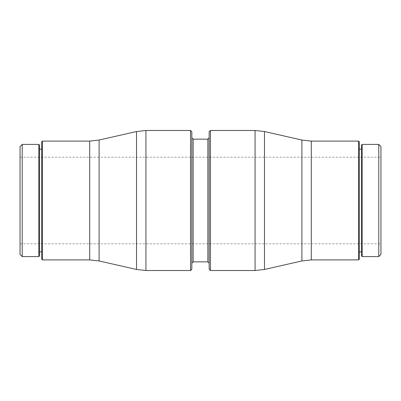 <?xml version="1.0" encoding="UTF-8"?>
<svg xmlns="http://www.w3.org/2000/svg" width="401" height="401" viewBox="0 0 401 401"><rect width="100%" height="100%" fill="white"/><g stroke="black" fill="none" stroke-linecap="round" stroke-linejoin="round"><path stroke-width="0.3" stroke-dasharray="2 1.5" d="M361.461 200.5L361.461 149.182M359.296 149.182L359.296 251.818L359.296 149.182M209.162 263.151L209.162 131.784M191.838 263.151L191.838 200.5L191.838 263.151M191.838 269.216L191.838 131.784M22.215 144.415L22.215 256.585M20.05 146.581L20.05 254.419M39.539 145.137L39.539 255.863M41.704 149.182L41.704 251.818L41.704 149.182M39.539 149.182L39.539 251.818L39.539 149.182M42.426 141.097L42.426 259.903M41.704 141.819L41.704 259.181M20.05 200.5L20.05 157.192L20.05 200.5M380.95 200.5L380.95 157.192L380.95 200.5M191.838 200.5L191.838 137.849M209.162 200.5L209.162 269.216M358.574 259.903L358.574 141.097M359.296 259.181L359.296 141.819M378.785 256.585L378.785 144.415M380.95 254.419L380.95 146.581M362.183 256.585L362.183 144.415M311.296 259.903L311.296 141.097M301.893 260.961L301.893 140.039M255.066 270.515L255.066 130.485M264.47 269.462L264.47 131.538M210.46 270.515L210.46 130.485M207.863 261.853L207.863 139.147M193.137 261.853L193.137 139.147M190.54 270.515L190.54 130.485M145.934 270.515L145.934 130.485M38.817 144.415L38.817 256.585M89.704 141.097L89.704 259.903M99.107 140.039L99.107 260.961M136.53 131.538L136.53 269.462M20.05 157.192L380.95 157.192M20.05 243.808L380.95 243.808"/><path stroke-width="0.6" d="M362.183 256.585L362.183 144.415L378.785 144.415L380.95 146.581L380.95 254.419L378.785 256.585L362.183 256.585L361.461 255.863L361.461 251.818L359.296 251.818M378.785 144.415L378.785 256.585M359.296 149.182L361.461 149.182L361.461 145.137L361.461 251.818M210.46 270.515L210.46 130.485L255.066 130.485L264.47 131.538L301.893 140.039L311.296 141.097L358.574 141.097L359.296 141.819L359.296 259.181L358.574 259.903L311.296 259.903L301.893 260.961L264.47 269.462L255.066 270.515L210.46 270.515L209.162 269.216L209.162 200.5L209.162 263.151L207.863 261.853L193.137 261.853L191.838 263.151M358.574 141.097L358.574 259.903M210.46 130.485L209.162 131.784L209.162 200.5M207.863 261.853L207.863 139.147L193.137 139.147L193.137 261.853M145.934 130.485L190.54 130.485L191.838 131.784L191.838 269.216L190.54 270.515L145.934 270.515L145.934 130.485L136.53 131.538L99.107 140.039L89.704 141.097L42.426 141.097L41.704 141.819L41.704 259.181L42.426 259.903L89.704 259.903L89.704 141.097M22.215 144.415L20.05 146.581L20.05 254.419L22.215 256.585L38.817 256.585L38.817 144.415L22.215 144.415L22.215 256.585M38.817 256.585L39.539 255.863L39.539 145.137L38.817 144.415M41.704 149.182L39.539 149.182M39.539 251.818L41.704 251.818M89.704 259.903L99.107 260.961L136.53 269.462L136.53 131.538M42.426 259.903L42.426 141.097M193.137 139.147L191.838 137.849L191.838 200.5M361.461 200.5L361.461 255.863M311.296 141.097L311.296 259.903M301.893 140.039L301.893 260.961M264.47 131.538L264.47 269.462M255.066 130.485L255.066 270.515M190.54 130.485L190.54 270.515M99.107 260.961L99.107 140.039M362.183 144.415L361.461 145.137M136.53 269.462L145.934 270.515M207.863 139.147L209.162 137.849"/></g></svg>
